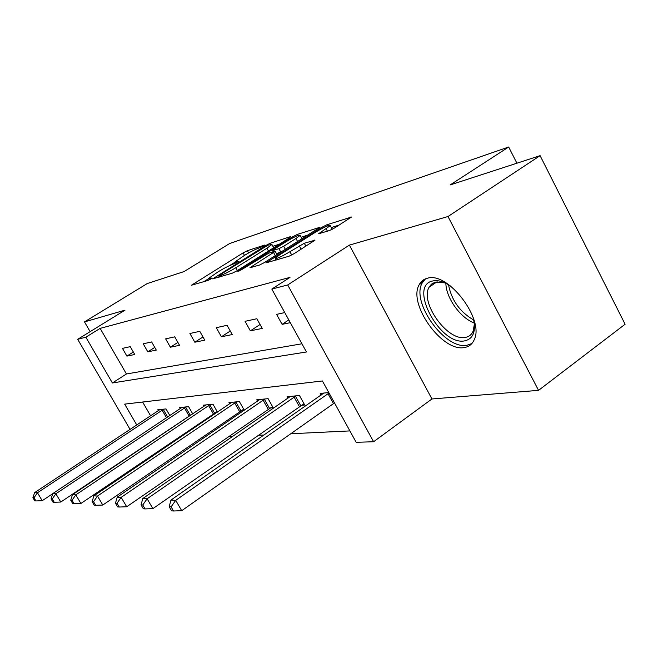 <?xml version="1.0" encoding="UTF-8"?>
<svg xmlns="http://www.w3.org/2000/svg" width="658" height="658" viewBox="0 0 658 658"><rect width="100%" height="100%" fill="white"/><g stroke="black" fill="none" stroke-linecap="round" stroke-linejoin="round"><path stroke-width="0.99" d="M263.776 245.928L264.557 245.089L247.392 250.69L243.098 252.894L191.445 285.235L207.87 280.489L212.18 278.005L208.619 278.392L218.25 271.738C224.024 268.225 228.729 265.824 232.348 264.524L238.788 261.399L235.054 261.876L244.348 255.46C250.024 252.014 254.712 249.612 258.413 248.255L263.776 245.928M427.527 278.211C423.777 279.091 421.005 281.246 419.204 284.684C407.631 303.774 442.02 352.014 464.161 347.564C468.948 346.865 472.321 344.2 474.286 339.569C484.559 319.27 447.934 271.458 427.527 278.211M329.419 230.58L334.56 227.972L351.471 217.041L326.829 224.797L321.91 227.298L265.898 262.896L289.01 256.233L294.175 253.626L314.985 240.203L304.309 243.238L289.915 251.718C280.826 257.064 275.916 259.244 275.192 258.249L279.675 254.835L315.527 232.184C324.591 226.862 329.51 224.682 330.275 225.645L318.604 233.746L329.419 230.58M540.103 155.658L625.1 324.246L538.548 390.359L447.991 216.523L540.103 155.658L450.13 184.947L508.675 147.005L229.609 243.542L184.067 271.565L147.236 283.557L84.495 321.902L125.004 310.165L77.702 339.306L85.853 337.192L100.131 328.383L289.989 277.38L271.82 289.068L287.702 284.955L373.604 441.74L356.175 442.316L322.412 380.974L124.666 404.127L136.774 425.002M447.991 216.523L349.39 245.113L287.702 284.955M289.52 237.818L290.589 236.609L270.117 243.279L265.651 245.574L212.707 278.86L232.29 273.185L236.962 270.808L289.52 237.818M297.35 234.404L320.035 227.249L264.368 262.575L259.466 265.067L249.958 267.683L275.225 251.356L268.76 253.149L241.428 269.764L237.842 271.384L292.67 236.798L297.35 234.404L297.951 235.506M84.495 321.902L90.138 331.648M516.908 163.209L508.675 147.005M100.131 328.383L126.443 373.974L301.94 343.78M126.904 356.11L134.758 354.506L130.251 346.659L122.454 348.378L126.904 356.11L133.344 352.03M147.811 351.833L156.283 350.097L151.628 341.946L143.214 343.805L147.811 351.833L154.753 347.416M170.381 347.21L179.552 345.335L174.732 336.847L165.627 338.854L170.381 347.21L177.89 342.407M194.834 342.209L204.786 340.178L199.793 331.319L189.907 333.499L194.834 342.209L202.977 336.962M221.401 336.773L232.241 334.552L227.068 325.307L216.293 327.676L221.401 336.773L230.259 331.015M250.369 330.842L262.221 328.416L256.85 318.735L245.072 321.326L250.369 330.842L260.05 324.509M284.766 312.575L276.582 314.376L282.093 324.353L290.318 322.667M175.752 439.256L177.545 439.174M200.855 438.055L203.832 437.915M228.17 436.748L232.537 436.534M258.002 435.316L264.022 435.028M290.729 433.754L349.9 430.916M142.63 402.022L150.608 415.848M158.348 410.724L157.788 409.761L166.03 408.931L169.846 415.576M190.73 414.877L191.355 414.828M180.308 408.602L179.708 407.557L188.591 406.66L192.728 413.907M215.059 412.772L216.729 412.624M204.013 406.323L203.363 405.172L212.97 404.209L217.461 412.13M241.412 410.485L244.274 410.238L239.38 401.553L228.968 402.597L229.675 403.856M270.06 408.001L273.169 407.73L268.102 398.666L256.76 399.801L257.533 401.183M301.298 405.287L304.703 404.999L299.448 395.516L287.061 396.758L287.9 398.279M321.129 395.113L320.199 393.426L328.786 392.563M349.39 245.113L431.936 398.97L538.548 390.359M431.936 398.97L373.604 441.74M85.853 337.192L112.395 382.964L306.455 351.981L271.82 289.068M130.087 429.427L77.702 339.306M126.443 373.974L112.395 382.964M282.093 324.353L288.804 319.92M235.013 262.221L229.535 265.635M208.57 278.721L203.758 281.714M279.346 244.208L272.889 246.273M268.061 245.121L219.83 274.921L218.908 275.858L221.228 275.159C224.937 273.86 229.79 271.384 235.786 267.732L266.918 248.239L271.918 244.496L268.061 245.121M301.134 237.225L308.026 235.021M295.96 238.5L300.13 235.375C299.357 234.544 294.71 236.633 286.189 241.642L274.032 249.283L272.881 250.558L278.91 248.666L283.688 246.232L295.96 238.5L297.638 241.576M278.91 248.666L280.859 252.17L276.418 253.536M332.2 229.329L331.953 228.77M339.166 225.044L331.303 227.561M159.993 409.539L34.644 492.603L37.457 492.76L42.227 500.705L52.788 493.665M34.019 497.761L32.9 497.687L34.8 500.853L35.927 500.935L34.019 497.761L37.457 492.76L163.784 409.153M32.9 497.687L34.644 492.603M42.227 500.705L35.927 500.935M473.151 317.501C476.326 331.081 473.464 338.878 464.556 340.893C439.98 345.845 407.73 285.276 432.915 280.933C438.064 279.913 444.01 281.665 450.738 286.189M444.981 282.882L435.259 282.093L431.393 284.19L429.057 287.266C419.812 302.68 447.489 341.231 465.165 337.422C468.924 336.83 471.597 334.725 473.176 331.106L474.402 323.991M425.561 278.811L422.247 282.915C410.699 301.907 444.833 349.776 466.876 345.294L471.852 343.566M182.077 407.318L52.805 493.599L55.856 493.771L60.791 502.038L192.654 413.783M52.262 498.97L51.053 498.887L53.018 502.186L54.236 502.276L52.262 498.97L55.856 493.771L186.173 406.907M51.053 498.887L52.805 493.599M60.791 502.038L54.236 502.276M205.921 404.917L72.487 494.684L75.793 494.865L80.909 503.477L217.148 411.579M72.035 500.286L70.719 500.195L72.767 503.625L74.083 503.724L72.035 500.286L75.793 494.865L210.346 404.473M70.719 500.195L72.487 494.684M80.909 503.477L74.083 503.724M231.739 402.318L93.88 495.861L97.483 496.058L102.796 505.04L243.682 409.186M93.543 501.709L92.112 501.618L94.234 505.196L95.673 505.303L93.543 501.709L97.483 496.058L236.535 401.841M92.112 501.618L93.88 495.861M102.796 505.04L95.673 505.303M259.787 399.505L117.231 497.135L121.171 497.358L126.698 506.759L272.535 406.586M117.025 503.271L115.454 503.164L117.659 506.915L119.238 507.03L117.025 503.271L121.171 497.358L265.001 398.978M115.454 503.164L117.231 497.135M126.698 506.759L119.238 507.03M290.359 396.429L142.802 498.542L147.129 498.78L152.886 508.634L304.012 403.741M142.761 504.982L141.034 504.867L143.337 508.79L145.064 508.914L142.761 504.982L147.129 498.78L296.059 395.853M141.034 504.867L142.802 498.542M152.886 508.634L145.064 508.914M424.229 279.436L420.001 284.141M323.818 393.065L170.94 500.088L175.711 500.351L181.715 510.698L334.486 402.918M171.096 506.857L169.196 506.734L171.598 510.855L173.506 510.995L171.096 506.857L175.711 500.351L329.049 393.023M169.196 506.734L170.94 500.088M181.715 510.698L173.506 510.995M236.716 262.797L236.304 262.049M210.206 279.362L209.779 278.605M193.584 284.758L193.139 283.976M244.472 255.386L243.098 252.894M248.634 252.943L247.392 250.69M214.862 278.4L214.409 277.586M265.955 246.125L265.651 245.574M270.668 244.282L270.117 243.279M219.542 277.002L218.908 275.858M221.869 276.302L221.228 275.159M237.357 270.561L235.786 267.732M268.456 251.043L266.918 248.239M252.137 267.255L251.66 266.391M275.291 255.682L273.596 252.582M239.298 270.948L239.035 270.479M293.164 237.703L292.67 236.798M273.489 251.677L272.881 250.558M285.366 249.324L283.688 246.232M320.619 233.368L320.175 232.554M327.445 231.205L326.138 228.778M291.724 255.024L289.915 251.718M301.117 249.209L299.267 245.796M305.904 246.174L304.309 243.238M314.664 240.515L314.442 240.088M268.086 262.493L267.6 261.604M322.428 228.26L321.91 227.298M327.445 225.933L326.829 224.797M351.109 217.395L350.87 216.959M166.532 417.789L162.131 410.148M167.658 417.04L163.291 409.44M474.295 323.012C460.452 318.069 445.976 297.803 445.877 283.31M448.517 284.758C451.52 300.287 459.942 312.056 473.785 320.051M189.027 415.905L184.462 407.935M190.211 415.173L185.655 407.195M213.291 413.841L208.578 405.542M214.524 413.076L209.812 404.777M239.586 411.595L234.7 402.951M240.861 410.798L235.983 402.153M268.16 409.161L263.101 400.138M269.476 408.33L264.426 399.307M299.324 406.504L294.077 397.062M300.698 405.632L295.458 396.198M333.45 403.593L328.005 393.698M419.204 284.684L422.51 282.438M235.827 263.274L235.276 262.271M209.409 279.798L208.849 278.795M219.344 277.059L218.695 275.899M273.703 247.753L271.918 244.496M277.002 254.605L275.225 251.356M301.997 238.821L300.13 235.375M273.136 251.784L272.511 250.64M332.232 229.288L330.275 225.645M276.187 260.066L275.463 258.742M437.126 281.731L429.057 287.266M474.27 330.324L473.176 331.106"/></g></svg>
